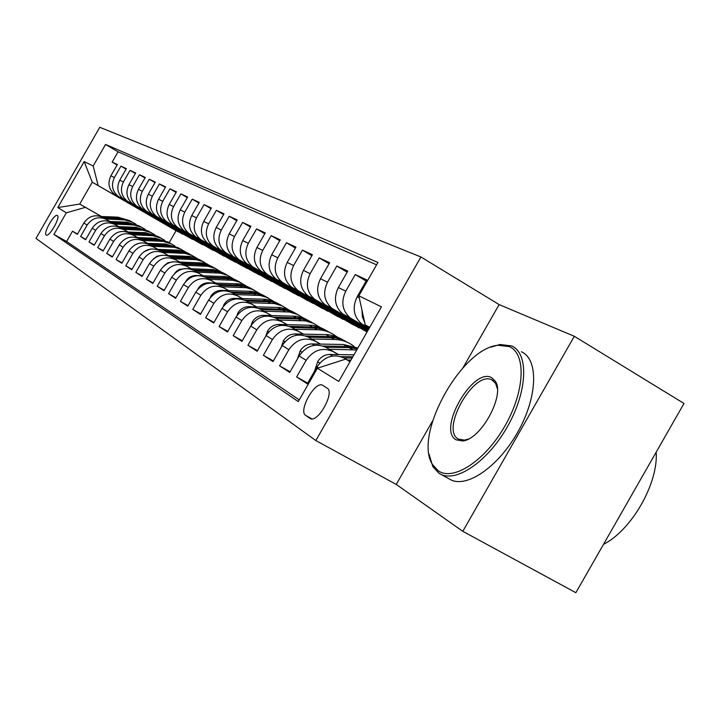<?xml version="1.0" encoding="UTF-8"?>
<svg xmlns="http://www.w3.org/2000/svg" width="720" height="720" viewBox="0 0 720 720"><rect width="100%" height="100%" fill="white"/><g stroke="black" fill="none" stroke-linecap="round" stroke-linejoin="round"><path stroke-width="1.08" d="M46.188 235.026L46.314 235.098C49.365 237.123 60.741 216.999 57.375 215.541L57.276 215.487C54.207 213.534 42.93 233.406 46.188 235.026M420.93 256.977L99.765 127.296L36 238.437L315.837 440.559L420.93 256.977L499.14 304.587L462.969 367.812M432.657 420.795L396.243 484.434L462.798 531.315L574.317 336.285L499.14 304.587M574.317 336.285L684 403.47L575.874 592.704L462.798 531.315M77.508 234.027L72.504 231.201L77.328 234.342L83.835 223.011L87.156 225.063C92.241 217.899 98.667 216.036 106.425 219.474L109.935 221.481M85.797 239.391L80.604 236.475L85.608 239.724L92.223 228.195L95.661 230.319C100.836 223.029 107.37 221.13 115.254 224.613L118.818 226.656M94.374 244.953L89.001 241.929L94.176 245.295L100.908 233.559L104.472 235.764C109.746 228.339 116.379 226.404 124.389 229.941L128.025 232.02M103.266 250.722L97.695 247.581L103.059 251.073L109.917 239.121L113.616 241.407C118.98 233.847 125.73 231.867 133.866 235.458L137.565 237.582M112.491 256.698L106.704 253.44L112.275 257.067L119.259 244.89L123.093 247.257C128.556 239.562 135.423 237.537 143.685 241.191L147.465 243.342M122.058 262.899L116.055 259.524L121.842 263.277L128.952 250.875L132.93 253.332C138.501 245.493 145.485 243.423 153.891 247.131L157.734 249.327M131.994 269.343L125.766 265.833L131.769 269.739L139.014 257.094L143.154 259.65C148.824 251.649 155.934 249.534 164.484 253.305L168.408 255.546M142.326 276.03L135.846 272.385L142.092 276.444L149.481 263.556L153.783 266.211C159.561 258.057 166.797 255.888 175.491 259.722L179.496 262.008M153.072 282.996L146.331 279.207L152.82 283.428L160.362 270.279L164.835 273.042C170.73 264.717 178.101 262.503 186.948 266.391L191.034 268.731M164.25 290.241L157.239 286.299L163.998 290.691L171.684 277.272L176.346 280.152C182.358 271.656 189.873 269.379 198.873 273.339L203.049 275.724M175.905 297.792L168.588 293.679L175.635 298.26L183.483 284.562L188.343 287.559C194.481 278.883 202.131 276.552 211.293 280.584L215.559 283.014M188.046 305.658L180.423 301.374L187.767 306.144L195.786 292.158L200.853 295.29C207.117 286.416 214.92 284.031 224.253 288.135L228.609 290.619M200.727 313.866L192.762 309.402L200.43 314.379L208.62 300.087L213.912 303.354C220.32 294.291 228.267 291.843 237.78 296.01L242.235 298.557M213.966 322.443L205.65 317.772L213.651 322.983L222.03 308.367L227.556 311.787C234.108 302.517 242.217 299.997 251.91 304.245L256.464 306.846M227.808 331.407L219.114 326.529L227.484 331.974L236.043 317.025L241.839 320.598C248.526 311.112 256.806 308.529 266.679 312.858L271.35 315.513M242.298 340.785L233.19 335.682L241.956 341.379L250.722 326.088L256.779 329.832C263.628 320.121 272.079 317.466 282.15 321.867L286.929 324.594M257.481 350.613L247.932 345.267L257.121 351.243L266.094 335.583L272.448 339.507C279.45 329.562 288.09 326.826 298.359 331.308L303.255 334.107M273.402 360.927L263.385 355.32L273.024 361.584L282.213 345.537L288.882 349.659C296.055 339.462 304.884 336.654 315.369 341.217L320.382 344.088M290.124 371.745L279.603 365.859L289.728 372.447L299.142 355.995L306.153 360.324C313.506 349.875 322.533 346.968 333.234 351.63L338.382 354.573M307.701 383.13L296.64 376.938L307.287 383.859L316.944 366.993C324.405 356.373 333.549 353.421 344.385 358.128L350.181 361.44M369.117 328.365L361.746 323.946C353.556 316.665 352.026 307.602 357.156 296.766L366.804 279.9L355.266 274.563L366.165 281.034M368.658 329.175L342.891 314.073C334.872 306.945 333.36 298.098 338.355 287.532L347.76 271.089L336.789 266.013L347.148 272.16M368.217 329.949L324.963 304.677C317.097 297.702 315.603 289.053 320.463 278.748L329.652 262.71L319.203 257.877L329.067 263.727M365.904 329.571L307.89 295.722C300.168 288.9 298.683 280.449 303.435 270.387L312.399 254.727L302.445 250.119L311.85 255.69M367.407 331.353L291.6 287.19C284.031 280.503 282.564 272.241 287.199 262.413L295.956 247.122L286.452 242.721L295.434 248.04M367.038 332.001L276.057 279.045C268.623 272.493 267.174 264.411 271.701 254.799L280.26 239.859L271.179 235.656L279.756 240.732M359.406 327.573L352.665 324.477L261.198 271.26C253.899 264.834 252.468 256.923 256.887 247.527L265.257 232.92L256.572 228.906L264.78 233.748M343.287 319.032L336.834 316.071L246.987 263.808C239.814 257.508 238.401 249.768 242.73 240.57L250.911 226.287L242.604 222.435L250.461 227.079M327.843 310.851L321.66 308.007L233.379 256.68C226.332 250.497 224.928 242.91 229.167 233.91L237.177 219.933L229.212 216.243L236.745 220.689M313.038 303.003L307.098 300.276L220.338 249.84C213.417 243.783 212.022 236.34 216.171 227.529L224.019 213.84L216.378 210.303L223.605 214.56M298.827 295.47L293.121 292.851L207.828 243.288C201.024 237.33 199.647 230.04 203.706 221.409L211.392 207.999L204.066 204.606L210.996 208.692M285.174 288.243L279.693 285.714L195.813 236.997C189.126 231.147 187.767 223.992 191.745 215.532L199.278 202.392L192.231 199.134L198.891 203.058M272.043 281.286L266.778 278.856L184.275 230.94C177.696 225.198 176.346 218.187 180.243 209.889L187.632 197.01L180.864 193.878L187.272 197.64M259.416 274.59L254.349 272.259L173.178 225.126C166.698 219.483 165.375 212.598 169.191 204.462L176.436 191.826L169.929 188.811L176.085 192.438M247.266 268.155L242.379 265.896L162.495 219.528C156.123 213.984 154.809 207.225 158.562 199.242L165.663 186.84L159.399 183.942L165.33 187.425M235.548 261.945L230.841 259.767L152.208 214.137C145.944 208.692 144.639 202.05 148.32 194.211L155.295 182.043L149.256 179.253L154.971 182.61M224.262 255.96L142.299 208.944C136.125 203.589 134.847 197.055 138.447 189.369L145.296 177.417L139.473 174.726L144.99 177.966M213.363 250.182L132.741 203.94C126.666 198.666 125.397 192.249 128.934 184.698L135.666 172.962L130.041 170.361L135.36 173.484M202.851 244.611L123.516 199.107C117.531 193.914 116.28 187.605 119.754 180.189L126.369 168.66L120.942 166.149L126.081 169.164M83.835 223.011C88.884 215.901 95.274 214.056 102.987 217.467L110.007 221.481M92.223 228.195C97.362 220.959 103.851 219.069 111.681 222.543L118.899 226.665M100.908 233.559C106.146 226.197 112.743 224.271 120.69 227.79L128.106 232.02M109.917 239.121C115.245 231.624 121.95 229.653 130.032 233.226L137.646 237.582M119.259 244.89C124.677 237.249 131.499 235.242 139.716 238.869L147.546 243.351M128.952 250.875C134.478 243.09 141.408 241.038 149.76 244.728L157.824 249.336M139.014 257.094C144.648 249.156 151.704 247.059 160.191 250.803L168.498 255.546M149.481 263.556C155.214 255.465 162.405 253.314 171.036 257.121L179.595 262.008M160.362 270.279C166.212 262.017 173.529 259.821 182.313 263.691L191.133 268.731M171.684 277.272C177.651 268.848 185.103 266.598 194.04 270.531L203.148 275.733M183.483 284.562C189.576 275.949 197.163 273.654 206.262 277.65L215.667 283.023M195.786 292.158C201.996 283.365 209.736 281.007 219.006 285.075L228.717 290.619M208.62 300.087C214.965 291.105 222.858 288.675 232.299 292.815L242.352 298.557M222.03 308.367C228.519 299.178 236.565 296.694 246.177 300.906L256.581 306.846M236.043 317.025C242.676 307.629 250.893 305.073 260.694 309.366L271.476 315.522M250.722 326.088C257.499 316.467 265.887 313.839 275.877 318.213L287.064 324.594M266.094 335.583C273.033 325.728 281.592 323.028 291.78 327.483L303.39 334.107M282.213 345.537C289.314 335.448 298.071 332.667 308.466 337.203L320.535 344.088M299.142 355.995C306.423 345.645 315.369 342.783 325.98 347.4L338.535 354.573M327.123 388.116L322.506 385.209C314.901 380.808 298.026 411.066 305.667 415.413L310.266 418.572C317.952 423.198 335.142 392.13 327.123 388.116M72.504 231.201L66.6 241.497L53.946 234.396L298.278 401.598L317.385 368.235L345.681 359.1L350.082 361.611M53.946 234.396L66.321 212.823L57.807 207.558L84.177 161.586L93.186 165.996L105.552 144.432L377.937 262.485L358.848 295.821L381.429 306.855L338.724 381.447L317.385 368.235M192.69 239.22L118.134 196.281C112.203 191.142 110.961 184.905 114.399 177.552L120.942 166.149M192.564 239.436L119.295 197.037M202.716 244.836L127.17 201.015C121.14 195.795 119.889 189.441 123.39 181.971L130.041 170.361M213.228 250.416L136.521 205.92C130.41 200.61 129.132 194.148 132.696 186.543L139.473 174.726M224.118 256.203L146.214 211.005C140.004 205.605 138.717 199.035 142.353 191.286L149.256 179.253M235.404 262.197L156.276 216.27C149.967 210.78 148.662 204.093 152.37 196.2L159.399 183.942M247.113 268.416L166.716 221.742C160.308 216.162 158.985 209.349 162.765 201.303L169.929 188.811M259.263 274.869L177.561 227.43C171.045 221.742 169.713 214.803 173.565 206.613L180.864 193.878M271.881 281.574L188.838 233.334C182.214 227.547 180.864 220.482 184.788 212.121L192.231 199.134M285.003 288.54L200.556 239.481C193.824 233.595 192.465 226.386 196.47 217.854L204.066 204.606M298.647 295.785L212.769 245.88C205.92 239.877 204.534 232.533 208.629 223.83L216.378 210.303M312.849 303.327L225.486 252.54C218.52 246.429 217.125 238.932 221.301 230.049L229.212 216.243M327.654 311.193L238.752 259.497C231.66 253.269 230.247 245.619 234.522 236.538L242.604 222.435M343.089 319.383L252.594 266.751C245.376 260.397 243.954 252.594 248.319 243.315L256.572 228.906M359.19 327.942L267.057 274.329C259.713 267.858 258.264 259.875 262.737 250.398L271.179 235.656M367.182 331.749L282.186 282.258C274.698 275.652 273.24 267.498 277.812 257.805L286.452 242.721M367.56 331.083L298.026 290.556C290.394 283.815 288.918 275.481 293.598 265.554L302.445 250.119M367.965 330.381L314.622 299.25C306.846 292.365 305.352 283.842 310.149 273.681L319.203 257.877M368.388 329.643L332.028 308.376C324.099 301.347 322.596 292.617 327.519 282.204L336.789 266.013M368.838 328.86L350.316 317.961C342.234 310.77 340.713 301.842 345.762 291.168L355.266 274.563M369.378 327.915L367.497 326.268M364.743 322.731L362.358 316.692L361.953 310.005M376.596 264.834L118.053 151.794L112.149 162.081L117.108 164.988M115.767 195.183L114.606 194.436C108.711 189.333 107.478 183.132 110.889 175.833L117.387 164.511L112.149 162.081M331.884 363.555L342.18 360.225M296.64 376.938L306.153 360.324M279.603 365.859L288.882 349.659M263.385 355.32L272.448 339.507M247.932 345.267L256.779 329.832M233.19 335.682L241.839 320.598M219.114 326.529L227.556 311.787M205.65 317.772L213.912 303.354M192.762 309.402L200.853 295.29M180.423 301.374L188.343 287.559M168.588 293.679L176.346 280.152M157.239 286.299L164.835 273.042M146.331 279.207L153.783 266.211M135.846 272.385L143.154 259.65M125.766 265.833L132.93 253.332M116.055 259.524L123.093 247.257M106.704 253.44L113.616 241.407M97.695 247.581L104.472 235.764M89.001 241.929L95.661 230.319M80.604 236.475L87.156 225.063M66.6 241.497L299.25 399.906M101.475 216.486L79.722 204.057L101.358 216.477M345.681 359.1L350.064 361.656M369.729 327.303L365.229 324.945L358.848 295.821M369.612 327.501L365.229 324.945M396.243 484.434L315.837 440.559M182.871 234.018L176.076 230.679L92.259 182.196L79.722 204.057L57.807 207.558M176.076 230.679L169.218 242.631M182.754 234.225L92.259 182.196L84.177 161.586M118.053 151.794L105.552 144.432M93.186 165.996L98.073 185.238M85.383 207.351L66.321 212.823M438.372 470.898C453.465 481.392 485.244 460.683 504.945 425.952C524.889 391.356 526.383 353.898 509.445 346.644L498.042 345.258C461.142 348.282 413.118 435.564 432.54 464.589L438.372 470.898M490.689 347.22L499.959 344.502L511.65 345.915C528.633 353.205 527.733 390.042 508.347 425.007C489.186 460.089 457.335 482.67 440.874 474.309L438.858 473.184L432.873 466.704L429.012 454.059M456.147 439.821C436.824 429.93 473.076 366.57 491.679 377.703L495.306 381.195C505.386 395.037 480.762 439.983 462.528 440.946L456.147 439.821M497.358 388.692L495.594 383.346L491.796 379.845C473.832 370.161 440.136 429.813 458.37 439.065L464.454 440.127L468.261 439.092M656.181 452.16C658.404 483.336 631.683 530.109 603.495 544.365M637.173 485.415L622.692 510.759M521.397 351.765C538.515 359.136 537.786 395.973 518.463 430.857C499.365 465.849 467.433 488.277 450.837 479.835L448.929 478.782M347.679 360.009L350.973 360.054M314.496 371.259L317.763 361.512C320.724 356.922 324.765 354.564 329.868 354.438L353.979 354.816M344.016 357.921L352.125 358.047M352.845 356.787L340.875 356.607M329.229 349.263L356.742 349.974M297.459 358.929L300.222 350.829C303.111 346.347 307.053 344.052 312.057 343.935L343.431 344.493L357.84 348.066M325.755 347.274L349.065 347.679L357.381 348.858M357.642 348.408L346.869 346.437L322.902 346.023M311.679 339.039L334.521 339.462C341.721 339.66 348.129 341.883 353.727 346.131L354.123 346.446M281.259 347.202L283.518 340.65C286.344 336.285 290.205 334.044 295.101 333.945L328.392 334.692L335.826 336.303L342.603 339.588M308.367 337.149L335.052 337.878L341.262 339.345L348.084 342.657M345.348 341.082L338.76 338.031L332.802 336.681L305.757 335.952M294.957 329.292L317.331 329.751C324.396 329.958 330.669 332.145 336.159 336.312L336.438 336.528M265.833 336.033L267.606 330.957C270.369 326.691 274.14 324.513 278.937 324.423L312.786 325.359L318.816 326.79L325.449 329.994M291.807 327.492L317.934 328.257L325.17 330.12L330.678 332.919M328.068 331.425L322.74 328.833L315.783 327.105L289.395 326.358M279.018 320.004L305.235 320.868L313.371 323.307L319.572 327.069M251.1 325.449L252.423 321.705C255.123 317.538 258.822 315.414 263.52 315.333L296.685 316.314L303.714 318.132L309.069 320.841M276.003 318.285L301.599 319.068L307.53 320.481L314.064 323.631M311.571 322.209L306.351 319.671L299.547 317.979L273.771 317.196M263.79 311.13L289.494 312.021L297.477 314.424L303.462 318.033M236.943 315.603L237.924 312.876C240.561 308.799 244.179 306.729 248.787 306.657L280.116 307.521L287.064 309.042L293.427 312.093M260.919 309.492L285.993 310.302L292.914 312.093L298.197 314.766M295.821 313.398L290.7 310.923L284.04 309.258L258.84 308.457M249.237 302.652L274.437 303.57L282.267 305.919L288.072 309.402M223.362 306.333L224.064 304.425C226.638 300.438 230.193 298.422 234.711 298.359L265.428 299.25L272.232 300.744L278.46 303.732M246.492 301.086L271.08 301.914L276.759 303.273L283.032 306.279M280.755 304.974L275.733 302.553L269.199 300.915L244.548 300.096M235.323 294.543L260.019 295.47L266.436 297.243L273.339 301.149M210.339 297.576L210.789 296.343C213.318 292.446 216.792 290.466 221.229 290.412L251.361 291.33L258.03 292.797L264.141 295.722M232.686 293.04L256.797 293.895L263.439 295.614L268.515 298.161M266.328 296.919L260.37 294.174L255.006 292.932L230.868 292.095M221.985 286.776L246.204 287.721L252.477 289.44L259.236 293.238M197.838 289.26L198.081 288.603C200.556 284.787 203.967 282.852 208.314 282.807L239.004 283.887L244.422 285.183L250.407 288.045M219.465 285.336L243.126 286.2L249.624 287.892L254.601 290.385M252.513 289.188L246.663 286.506L241.407 285.282L217.746 284.427M209.214 279.333L232.965 280.287L239.094 281.97L245.709 285.66M185.832 281.34L185.895 281.178C188.316 277.434 191.664 275.553 195.93 275.508L226.053 276.606L231.363 277.884L237.24 280.683M206.793 277.947L230.013 278.829L235.359 280.116L241.263 282.933M239.256 281.79L233.523 279.153L228.357 277.947L205.173 277.083M196.956 272.187L220.266 273.15L227.403 275.274L232.731 278.397M174.483 273.591L176.652 271.152L179.397 269.424L185.373 268.551M188.415 268.65L213.624 269.622L218.835 270.873L224.604 273.618M194.634 270.864L217.431 271.755L222.669 273.015L228.465 275.778M226.539 274.68L221.886 272.439L215.847 270.909L193.095 270.027M185.184 265.329L208.071 266.301L215.055 268.38L220.275 271.413M163.755 266.049L167.733 262.827L173.115 261.801M177.444 261.936L201.69 262.908L206.802 264.141L212.463 266.832M182.952 264.06L205.344 264.96L211.473 266.562L216.171 268.902M214.317 267.849L208.791 265.311L203.823 264.15L181.494 263.259M173.871 258.741L196.344 259.722L202.086 261.288L208.305 264.708M153.54 258.786L157.194 256.185L161.514 255.312M166.725 255.492L190.215 256.455L195.228 257.67L200.781 260.298M171.729 257.517L193.725 258.435L199.737 260.001L204.354 262.296M202.572 261.279L189.243 257.391L170.343 256.752M162.999 252.405L185.067 253.386L191.763 255.366L196.785 258.255M143.856 251.775L150.291 249.102M156.33 249.282L179.172 250.245L185.04 251.784L189.549 254.025M160.938 251.226L182.547 252.144L187.497 253.341L192.987 255.942M191.268 254.97L178.173 251.136L159.606 250.488M152.532 246.312L174.213 247.293L180.774 249.228L185.706 252.045M134.793 244.962L139.257 243.198M146.268 243.306L165.546 243.999L178.731 247.977M150.543 245.178L171.792 246.096L176.652 247.275L182.043 249.822M180.387 248.886L167.526 245.115L149.274 244.458M142.452 240.435L163.764 241.425L170.19 243.315L175.023 246.069M136.539 237.537L155.349 238.239L168.309 242.145M140.535 239.346L158.472 240.003L171.495 243.936M169.902 243.027L157.257 239.319L139.32 238.653M132.732 234.774L153.693 235.764L159.993 237.618L164.736 240.309M127.143 231.984L145.521 232.686L158.256 236.529M130.887 233.721L148.527 234.387L161.334 238.248M159.795 237.375L147.366 233.73L129.726 233.055M123.363 229.311L143.973 230.31L149.166 231.714L154.818 234.756M118.053 226.629L136.044 227.331L148.563 231.111M121.581 228.294L138.942 228.969L151.524 232.767M150.048 231.93L137.817 228.33L120.465 227.655M114.318 224.046L134.595 225.045L140.661 226.818L145.233 229.392M109.269 221.454L126.882 222.156L139.194 225.873M112.608 223.065L129.69 223.74L142.065 227.475M140.634 226.665L128.601 223.128L111.519 222.444M105.588 218.961L125.532 219.951L131.49 221.697L135.99 224.217M100.764 216.459L118.044 217.161L130.149 220.824M103.932 218.007L120.753 218.691L132.921 222.372M131.535 221.58L119.7 218.097L102.888 217.413M102.987 217.467L106.425 219.474M111.681 222.543L115.254 224.613M120.69 227.79L124.389 229.941M130.032 233.226L133.866 235.458M139.716 238.869L143.685 241.191M149.76 244.728L153.891 247.131M160.191 250.803L164.484 253.305M171.036 257.121L175.491 259.722M182.313 263.691L186.948 266.391M194.04 270.531L198.873 273.339M206.262 277.65L211.293 280.584M219.006 285.075L224.253 288.135M232.299 292.815L237.78 296.01M246.177 300.906L251.91 304.245M260.694 309.366L266.679 312.858M275.877 318.213L282.15 321.867M291.78 327.483L298.359 331.308M308.466 337.203L315.369 341.217M325.98 347.4L333.234 351.63M124.686 199.863L128.34 201.78M133.929 204.714L137.718 206.694M143.505 209.736L147.438 211.797M153.432 214.938L157.509 217.08M163.737 220.347L167.976 222.561M174.438 225.954L178.839 228.258M185.562 231.786L190.134 234.18M197.127 237.843L201.879 240.345M209.16 244.161L214.11 246.753M221.688 250.731L226.854 253.44M234.756 257.58L240.138 260.406M248.391 264.726L254.016 267.678M262.629 272.196L268.506 275.274M277.515 279.999L283.662 283.221M293.085 288.162L299.52 291.537M309.402 296.721L316.143 300.258M326.511 305.694L333.585 309.402M344.475 315.108L351.909 319.005M344.385 358.128L350.154 361.494M363.348 325.008L369.27 328.104M357.156 296.766L359.28 297.81M110.889 175.833L114.399 177.552M119.754 180.189L123.39 181.971M128.934 184.698L132.696 186.543M138.447 189.369L142.353 191.286M148.32 194.211L152.37 196.2M158.562 199.242L162.765 201.303M169.191 204.462L173.565 206.613M180.243 209.889L184.788 212.121M191.745 215.532L196.47 217.854M203.706 221.409L208.629 223.83M216.171 227.529L221.301 230.049M229.167 233.91L234.522 236.538M242.73 240.57L248.319 243.315M256.887 247.527L262.737 250.398M271.701 254.799L277.812 257.805M287.199 262.413L293.598 265.554M303.435 270.387L310.149 273.681M320.463 278.748L327.519 282.204M338.355 287.532L345.762 291.168M316.944 366.993L318.42 367.902M310.374 418.617L309.834 418.32M311.931 418.86L305.667 415.413M317.673 361.764L319.779 363.051M329.868 354.438L332.523 356.004M300.132 351.072L301.914 352.161M349.065 347.679L352.557 349.65M343.431 344.493L346.869 346.437M312.057 343.935L314.37 345.303M283.437 340.893L284.913 341.793M331.191 337.581L334.521 339.462M325.827 334.548L329.103 336.402M295.101 333.945L297.099 335.124M267.525 331.191L268.731 331.929M314.163 327.96L317.331 329.751M309.042 325.062L312.174 326.835M278.937 324.423L280.647 325.431M252.342 321.939L253.305 322.524M297.909 318.78L300.942 320.49M293.022 316.017L296.01 317.7M263.52 315.333L264.96 316.188M237.843 313.101L238.572 313.542M282.393 310.005L285.282 311.643M277.722 307.368L280.575 308.979M248.787 306.657L249.993 307.368M223.983 304.641L224.496 304.965M267.552 301.626L270.315 303.192M263.079 299.097L265.815 300.645M234.711 298.359L235.683 298.935M253.35 293.598L255.996 295.101M249.066 291.186L251.685 292.662M221.229 290.412L222.003 290.871M239.742 285.912L242.28 287.352M235.638 283.599L238.149 285.012M208.314 282.807L208.899 283.149M226.701 278.55L229.131 279.927M222.759 276.327L225.171 277.686M214.182 271.476L216.522 272.799M210.402 269.343L212.715 270.648M202.158 264.681L204.408 265.95M198.522 262.629L200.745 263.889M190.602 258.156L192.762 259.371M187.11 256.176L189.243 257.391M179.478 251.874L181.557 253.044M176.121 249.975L178.173 251.136M168.777 245.826L170.784 246.96M165.546 243.999L167.526 245.115M158.472 240.003L160.398 241.092M155.349 238.239L157.257 239.319M148.527 234.387L150.39 235.44M145.521 232.686L147.366 233.73M138.942 228.969L140.742 229.986M136.044 227.331L137.817 228.33M129.69 223.74L131.427 224.721M126.882 222.156L128.601 223.128M120.753 218.691L122.427 219.636M118.044 217.161L119.7 218.097M361.746 323.946L369.36 327.942M342.891 314.073L350.316 317.961M324.963 304.677L332.028 308.376M307.89 295.722L314.622 299.25M291.6 287.19L298.026 290.556M276.057 279.045L282.186 282.258M261.198 271.26L267.057 274.329M246.987 263.808L252.594 266.751M233.379 256.68L238.752 259.497M220.338 249.84L225.486 252.54M207.828 243.288L212.769 245.88M195.813 236.997L200.556 239.481M184.275 230.94L188.838 233.334M173.178 225.126L177.561 227.43M162.495 219.528L166.716 221.742M152.208 214.137L156.276 216.27M142.299 208.944L146.214 211.005M132.741 203.94L136.521 205.92M123.516 199.107L127.17 201.015M114.606 194.436L118.134 196.281M491.796 379.845L493.263 380.709M450.837 479.835L440.874 474.309M495.594 383.346L495.306 381.195M464.454 440.127L462.528 440.946M432.54 464.589L432.873 466.704M498.042 345.258L499.959 344.502"/></g></svg>
